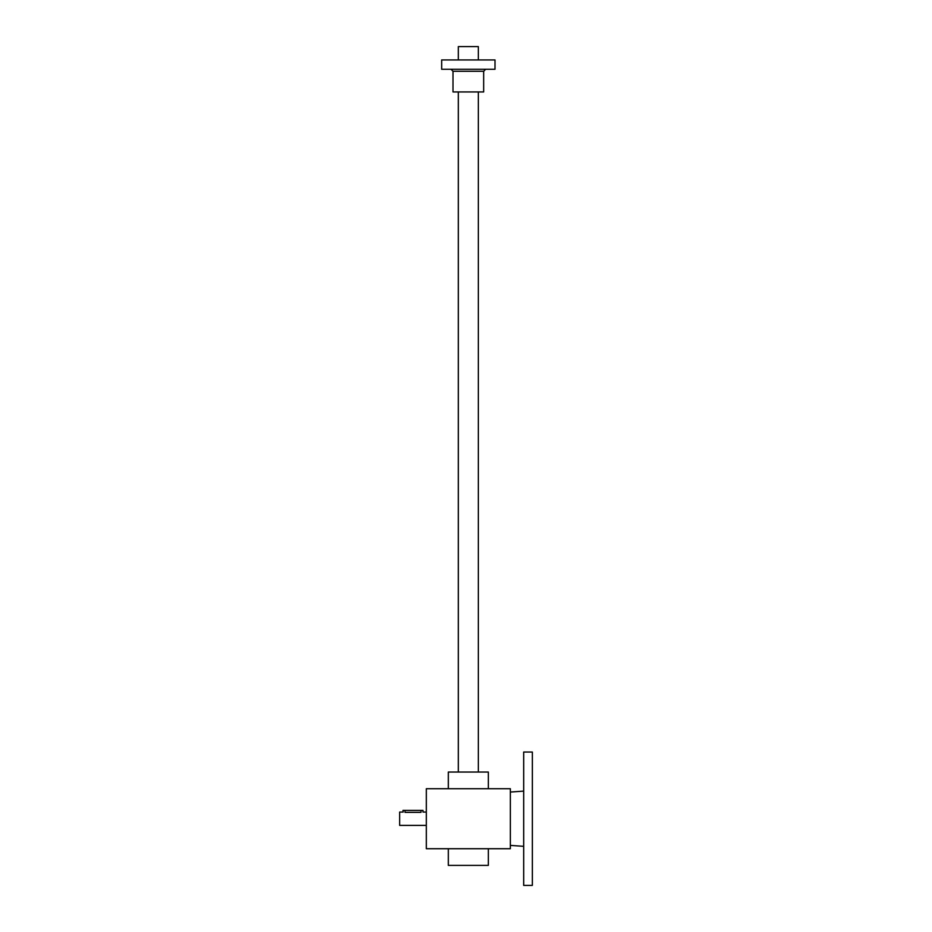 <?xml version="1.0" encoding="UTF-8"?>
<svg xmlns="http://www.w3.org/2000/svg" width="932" height="932" viewBox="0 0 932 932"><rect width="100%" height="100%" fill="white"/><g stroke="black" fill="none" stroke-linecap="round" stroke-linejoin="round"><path stroke-width="1.4" d="M426.332 788.717L426.332 848.726L510.34 848.726L510.34 788.717L426.332 788.717M448.327 848.726L448.327 865.397L488.333 865.397L488.333 848.726M448.327 788.717L448.327 772.046L488.333 772.046L488.333 788.717M403.137 812.098L402.985 810.386L422.988 810.386L422.988 812.052L426.332 812.052M426.332 825.391L399.653 825.391L399.653 812.052L402.985 812.052M420.996 810.386L420.996 812.366C423.571 812.028 423.571 812.028 420.996 812.366L404.989 812.366C402.414 812.028 402.414 812.028 404.989 812.366L404.989 810.386M478.337 59.939L478.337 46.6L458.334 46.6L458.334 59.939M495.008 69.271L441.663 69.271L441.663 59.939L495.008 59.939L495.008 69.271M452.999 71.275L483.673 71.275L483.673 91.942L452.999 91.942L452.999 71.275L450.995 69.271M532.347 752.042L532.347 885.4L523.679 885.4L523.679 752.042L532.347 752.042M478.337 772.046L478.337 91.942M458.334 772.046L458.334 91.942M483.673 71.275L485.665 69.271M510.34 845.394L523.679 846.326M510.34 792.049L523.679 791.117"/></g></svg>
